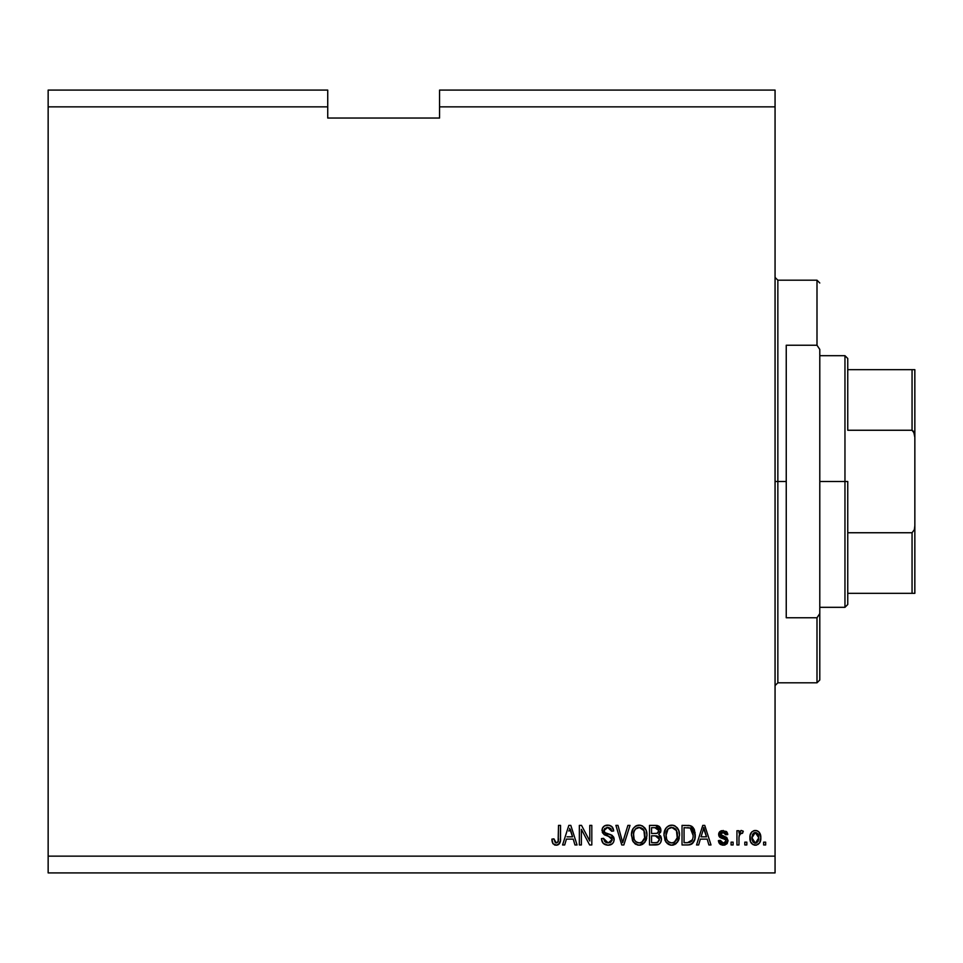<?xml version="1.0" encoding="UTF-8"?>
<svg xmlns="http://www.w3.org/2000/svg" width="963" height="963" viewBox="0 0 963 963"><rect width="100%" height="100%" fill="white"/><g stroke="black" fill="none" stroke-linecap="round" stroke-linejoin="round"><path stroke-width="1.44" d="M48.15 90.089L327.733 90.089L48.15 90.089L48.15 106.857L327.733 106.857L327.733 90.089L327.733 106.857L48.15 106.857L48.15 856.143L775.059 856.143L775.059 106.857L439.561 106.857L439.561 118.04L327.733 118.04L327.733 106.857L327.733 118.04L439.561 118.04L439.561 106.857L775.059 106.857L775.059 90.089L439.561 90.089L775.059 90.089L775.059 856.143L48.15 856.143L48.15 872.911L775.059 872.911L48.15 872.911L48.15 90.089M581.387 844.96L581.387 829.372L581.387 844.96L579.353 844.96L579.353 825.387L581.52 825.387L589.777 840.988L589.777 825.387L591.812 825.387L591.812 844.96L589.633 844.96L581.387 829.372L589.633 844.96L591.812 844.96L591.812 825.387L589.777 825.387L589.777 840.988L581.52 825.387L579.353 825.387L579.353 844.96L581.387 844.96L579.353 844.96L579.353 825.387L581.52 825.387M614.129 838.761L613.72 841.806L612.384 843.732L608.014 845.213L603.259 843.395L601.502 839.255L601.466 838.604L603.5 838.352L604.836 841.662L607.725 842.902L610.325 842.505L612.071 840.302L611.144 837.353L604.355 834.789L602.344 832.514L602.356 828.336L604.487 825.893L608.833 825.207L611.974 826.699L613.66 830.973L611.637 831.225L610.542 828.421L607.376 827.422L604.644 828.625L604.042 831.069L605.342 833.019L612.42 835.595L614.177 839.507L611.156 834.837L604.644 832.526L604.006 830.539L607.725 827.422L611.637 831.225L613.66 830.973C613.383 827.265 611.373 825.315 607.653 825.135C604.162 825.267 602.272 827.048 601.971 830.491L612.143 839.567L608.183 842.926L603.5 838.352L601.466 838.604C601.706 842.745 603.897 844.948 608.014 845.213L608.002 845.213C611.758 845.105 613.816 843.203 614.177 839.507L614.165 839.134M623.543 839.58L627.9 825.387L630.007 825.387L623.843 844.96L621.749 844.96L615.899 825.387L617.981 825.387L622.688 842.673L627.9 825.387L630.007 825.387L627.9 825.387L622.688 842.673L617.981 825.387L615.899 825.387L621.749 844.96L623.843 844.96L621.749 844.96L615.899 825.387L617.981 825.387L622.471 841.782M639.637 845.189L635.929 844.419L632.535 840.603L631.475 834.524L633.16 828.493L635.761 826.025L640.106 825.183L642.622 826.013L646.113 830.214L646.955 835.186L645.908 840.615L642.465 844.443L639.203 845.213L644.969 842.216L646.955 835.186C647.112 829.504 644.524 826.146 639.215 825.135C633.81 826.17 631.222 829.6 631.451 835.427L633.437 842.144L638.361 845.165M672.162 845.189L668.466 844.419L665.072 840.603L664.013 834.524L665.698 828.493L668.286 826.025L672.643 825.183L675.159 826.013L678.65 830.214L679.493 835.186L678.446 840.615L675.003 844.443L671.741 845.213L677.495 842.216L679.493 835.186C679.637 829.504 677.061 826.146 671.753 825.135C666.348 826.17 663.76 829.6 663.989 835.427L665.963 842.131L670.886 845.165M746.843 842.156L746.843 844.96L744.808 844.96L744.808 842.156L746.843 842.156L744.808 842.156L744.808 844.96L746.843 844.96L744.808 844.96L744.808 842.156L746.843 842.156L746.843 844.96L746.843 842.156M760.83 837.69L759.711 842.745L756.665 845.057L752.897 844.575L750.49 841.638L750.129 835.27L751.862 831.876L754.077 830.612L756.798 830.66L758.94 831.984L760.83 837.69C760.999 833.597 759.169 831.189 755.365 830.467C751.501 831.213 749.671 833.669 749.9 837.834C749.683 841.999 751.513 844.455 755.365 845.213L755.365 845.213C759.265 844.443 761.095 841.939 760.83 837.69M556.686 845.177L553.063 843.829L556.12 845.213L553.063 843.829L551.907 839.11L553.942 838.857L555.278 842.697L556.879 842.83L558.119 841.758L558.516 825.387L560.55 825.387L560.406 840.916L559.31 843.829L556.12 845.213C559.467 844.551 560.935 842.372 560.55 838.665L560.55 825.387L558.516 825.387L558.251 841.445L556.217 842.926L553.942 838.857L551.907 839.11L552.738 843.311M698.644 844.96L700.342 839.11L698.644 844.96L696.526 844.96L702.773 825.387L704.76 825.387L711.007 844.96L708.9 844.96L707.191 839.11L700.342 839.11L707.191 839.11L708.9 844.96L711.007 844.96L704.76 825.387L702.773 825.387L696.526 844.96L698.644 844.96L696.526 844.96L702.773 825.387L704.76 825.387L711.007 844.96L708.9 844.96M728.04 840.615L727.221 843.395L725.079 844.936L720.565 844.551L718.386 840.639L720.42 840.374L721.287 842.432L723.369 843.179L725.404 842.469L725.982 840.615L725.332 839.531L719.686 837.136L718.651 834.102L719.951 831.49L721.456 830.684L726.367 831.49L727.787 834.536L725.753 834.789L724.995 833.079L723.213 832.501L721.528 832.839L720.709 834.584L726.788 837.521L728.04 840.615L720.673 834.235L723.213 832.501L725.753 834.789L727.787 834.536L723.141 830.467L718.639 834.524L725.536 839.676L726.006 840.964L723.369 843.179L720.42 840.374L718.386 840.639L723.225 845.213L728.016 841.084M733.12 842.156L733.12 844.96L731.086 844.96L731.086 842.156L733.12 842.156L731.086 842.156L731.086 844.96L733.12 844.96L731.086 844.96L731.086 842.156L733.12 842.156L733.12 844.96L733.12 842.156M738.994 836.847L738.97 844.96L736.936 844.96L736.936 830.72L738.97 830.72L738.97 832.995L740.908 830.527L743.292 831.225L742.521 833.26L739.632 833.934L738.97 837.581L739.331 834.668L741.149 833.007L742.521 833.26L743.292 831.225L741.366 830.467L738.97 832.995L738.97 830.72L736.936 830.72L736.936 844.96L738.97 844.96L736.936 844.96L736.936 830.72L738.97 830.72M765.657 842.156L765.657 844.96L763.623 844.96L763.623 842.156L765.657 842.156L763.623 842.156L763.623 844.96L765.657 844.96L763.623 844.96L763.623 842.156L765.657 842.156L765.657 844.96L765.657 842.156M695.069 832.333L694.817 839.062L692.096 843.769L689.315 844.852L682.033 844.96L682.033 825.387L689.123 825.447L691.903 826.362L694.347 829.637L695.25 835.065L690.664 825.748L682.033 825.387L682.033 844.96L687.811 844.96L682.033 844.96L682.033 825.387M655.526 844.96C659.306 844.924 661.28 843.01 661.449 839.206L660.594 842.601L658.957 844.262L649.507 844.96L649.507 825.387L656.742 825.447L659.402 826.591L660.907 830.913L658.752 834.403L660.847 836.378L661.449 839.206L658.752 834.403L660.943 830.311L655.574 825.387L649.507 825.387L649.507 844.96L655.526 844.96L649.507 844.96L649.507 825.387L655.574 825.387M564.691 844.96L566.4 839.11L564.691 844.96L562.573 844.96L568.832 825.387L570.806 825.387L577.066 844.96L574.947 844.96L573.238 839.11L566.4 839.11L573.238 839.11L574.947 844.96L577.066 844.96L570.806 825.387L568.832 825.387L562.573 844.96L564.691 844.96L562.573 844.96L568.832 825.387L570.806 825.387L577.066 844.96L574.947 844.96M775.059 872.911L775.059 856.143L775.059 872.911M439.561 90.089L439.561 106.857L439.561 90.089M551.907 839.11L551.955 840.338L551.907 839.11L553.942 838.857L553.966 839.507L553.942 838.857M556.879 842.83L558.251 841.445L556.554 842.902M558.251 841.445L558.384 840.795L558.251 841.445M558.384 840.795L558.516 838.821M558.516 825.387L560.55 825.387L560.514 839.796M559.31 843.841L558.299 844.683L560.382 841.06M560.285 841.614L559.912 842.83M559.792 843.094L559.359 843.769M556.71 845.177L557.721 844.948M551.955 840.338L552.268 842.168M554.423 844.9L555.254 845.141M703.592 828.361L702.858 831.129L703.772 827.422L706.517 836.823L701.016 836.823L702.858 831.129L701.016 836.823L706.517 836.823L703.58 828.397M704.675 830.78L704.471 830.082M719.83 843.973L722.31 845.153L719.53 843.624M719.253 843.239L718.855 842.456M718.831 842.396L718.458 841.084M718.458 841.096L720.42 840.374L720.673 841.481M720.721 841.59L722.262 843.01M722.695 843.119L724.152 843.107M725.933 841.578L725.536 839.676L723.622 838.893L725.753 839.953M725.994 841.205L725.536 839.676M725.103 839.411L723.622 838.893M722.792 838.629L722.13 838.412M718.735 835.427L719.698 837.148M719.686 837.136L719.048 836.281M718.711 833.669L719.205 832.369M719.746 831.683L718.952 832.851M726.355 831.49L726.957 832.104M727.378 832.875L727.631 833.669M727.787 834.536L725.753 834.789L725.416 833.633M724.995 833.079L724.164 832.622M723.213 832.501L722.346 832.574M720.83 834.921L720.721 833.814L721.311 835.427L723.598 836.233L721.311 835.427L720.673 834.235L721.311 835.427M727.221 843.395L726.692 843.997M725.055 844.948L724.164 845.153M718.843 842.42L719.337 843.359M726.427 837.28L725.235 836.775M724.417 836.498L723.586 836.233M720.252 837.593L721.901 838.34M725.548 842.312L723.369 843.179M741.366 830.467L743.292 831.225L742.521 833.26L740.884 833.031M742.521 833.26L741.149 833.007L739.054 836.077M738.97 844.96L738.97 837.581M739.331 834.668L740.86 833.031M755.04 845.201L754.101 845.057M751.862 843.781L751.056 842.794M750.49 841.638L749.912 838.484M750.406 834.247L751.02 832.923M751.044 832.875L750.346 834.44M753.716 830.72L754.715 830.503M756.099 830.515L757.46 830.913M758.94 831.972L760.084 833.657M760.589 835.222L760.77 836.402M760.782 839.002L760.818 838.352M760.397 841.156L760.108 841.975M759.699 842.781L758.001 844.491M756.629 845.069L756.015 845.177M759.711 842.745L760.457 840.94M760.216 833.946L758.808 831.851M758.326 831.442L755.991 830.503M757.797 831.093L756.617 830.612M749.948 836.546L749.912 837.196M753.764 832.983L752.572 834.403L751.934 837.834L755.305 832.501L758.796 837.834L758.375 834.921M758.663 839.628L758.796 837.834L755.413 843.179L756.81 842.781M753.74 842.649L752.055 839.604L752.994 841.939M754.535 843.046L755.413 843.179L751.934 837.834L752.163 840.109M757.508 833.476L754.318 832.682M758.459 835.186L757.712 833.729M757.64 833.633L756.605 832.79M756.28 843.034L758.158 841.265L758.784 838.267M688.376 825.399L689.111 825.447M689.339 825.472L688.22 825.399M691.915 826.374L694.01 828.89M692.927 827.277L694.359 829.661M688.689 844.924L687.811 844.96C693.119 844.154 695.599 840.855 695.25 835.065L695.238 834.367M694.624 839.748L694.167 840.964M693.926 841.469L694.72 839.423M693.155 842.697L692.144 843.744M692.096 843.781L691.47 844.178M690.495 844.587L689.315 844.852M689.279 844.852L688.593 844.924M689.556 844.816L693.24 842.601M690.423 844.611L691.241 844.286M695.178 836.823L695.25 835.065M692.698 831.093L693.083 832.814M693.216 834.536L693.071 837.316M691.687 841.156L692.445 839.82L687.558 842.673L690.134 842.288M684.067 842.673L684.067 827.674L690.266 828.06L684.067 827.674L684.067 842.673L687.558 842.673L684.067 842.673M692.144 829.865L690.266 828.06L693.204 835.643M689.46 842.493L691.518 841.361M664.073 833.573L664.867 830.106L666.841 827.121M664.566 830.973L665.385 829.011M669.104 825.628L670.826 825.183M673.51 825.351L674.329 825.616M677.109 827.614L677.687 828.385M679.108 831.671L678.638 830.202M678.662 830.238L678.879 830.876M679.252 837.979L679.071 838.833M678.927 839.327L678.253 841M676.363 843.48L673.426 845.02L676.375 843.48M673.366 845.045L672.716 845.153M670.754 845.153L670.104 845.033M670.043 845.02L667.082 843.419M678.819 830.696L678.446 829.757M666.853 827.109L665.698 828.493M672.162 827.434L668.009 828.974L670.392 827.578M676.255 830.022L673.293 827.65L675.28 828.818M668.093 828.89L666.023 835.463C665.71 830.949 667.624 828.264 671.765 827.422L676.616 830.708L677.458 835.126C677.687 839.507 675.773 842.107 671.729 842.926L674.317 842.24L677.23 837.762M676.772 839.315L674.317 842.24M670.429 842.757L668.659 841.903L671.729 842.926C667.792 842.156 665.89 839.676 666.023 835.463L666.685 839.327L666.035 834.765L666.89 830.6M666.42 831.912L666.661 831.153L666.42 831.912M677.109 832.201L675.809 829.384M677.218 837.834L676.447 830.359M677.338 833.296L677.145 832.321M673.065 842.757L673.703 842.541M666.685 839.303L668.081 841.397M668.141 841.457L667.311 840.47M656.152 825.399L657.609 825.616M658.572 825.989L659.402 826.603L658.572 825.989M659.535 826.723L660.546 828.264M660.064 827.386L660.847 829.275M660.823 831.442L660.389 832.646M660.558 835.884L661.268 837.557M661.425 839.796L661.1 841.506M660.606 842.589L658.969 844.262M657.645 844.744L658.295 844.563M658.957 844.262L659.896 843.54M661.449 839.206L661.412 838.472M657.115 825.508L656.092 825.399M659.402 838.833L655.285 835.8L659.414 839.218L657.536 842.42L659.33 840.205L658.776 837.04L656.826 835.908L651.542 835.8L655.285 835.8M657.765 842.324L655.574 842.673L657.982 842.204M655.586 827.686L651.542 827.674L651.542 833.513L657.127 833.332L658.909 830.624L657.127 833.332L651.542 833.513L651.542 827.674L654.864 827.674L658.909 830.624L658.271 828.577L655.743 827.686M655.129 833.513L657.609 833.127M657.127 833.332L658.824 831.502L658.644 829.203M651.542 842.673L651.542 835.8L651.542 842.673L655.574 842.673L651.542 842.673M659.318 840.218L659.414 839.218M656.826 842.589L655.574 842.673M658.824 831.502L658.909 830.624M656.682 827.771L654.864 827.674M632.535 840.603L632.956 841.385M631.535 833.633L633.16 828.493L635.436 826.218M632.029 830.973L632.847 829.011M633.148 828.517L636.254 825.76M636.567 825.628L638.288 825.183M644.584 827.614L645.174 828.409M646.558 831.599L646.354 830.876M646.955 835.186L646.931 836.125M646.727 837.966L646.534 838.821M646.402 839.327L645.92 840.603M643.91 843.407L640.889 845.02L643.838 843.48M640.828 845.045L640.19 845.153M638.216 845.153L637.566 845.033M635.929 844.419L634.545 843.419M646.293 830.696L645.908 829.757M631.535 833.621L631.475 834.524M639.625 827.434L635.484 828.974L636.579 828.108M643.729 830.022L640.768 827.65L642.754 828.818M633.847 832.092L633.485 835.463C633.173 830.949 635.086 828.264 639.239 827.422L644.078 830.708L644.933 835.126C645.15 839.507 643.236 842.107 639.191 842.926L641.791 842.24L644.692 837.762M644.235 839.315L641.791 842.24M637.891 842.757L636.134 841.903L639.191 842.926C635.267 842.156 633.365 839.676 633.485 835.463L634.16 839.327L633.546 834.066M634.352 830.6L633.618 833.38M637.819 827.59L637.193 827.807M635.556 828.89L633.895 831.876M644.584 832.201L643.272 829.384M644.68 837.834L643.91 830.359M644.801 833.296L644.608 832.321M640.539 842.757L641.165 842.541M634.148 839.303L635.544 841.397M635.616 841.457L634.786 840.47M623.843 844.96L630.007 825.387L623.843 844.96M601.466 838.604L603.5 838.352L603.62 839.255L603.5 838.352M606.389 842.625L604.933 841.746M610.048 842.625L611.072 842.011M612.119 839.929L612.119 839.146M611.71 837.966L611.144 837.353M603.596 826.543L602.645 827.747M604.475 825.893L605.258 825.52M605.546 825.423L607.099 825.147M608.821 825.207L609.94 825.472M613.238 828.662L611.168 826.061M612.552 827.361L613.551 829.793M613.66 830.973L611.637 831.225L611.529 830.467L611.637 831.225M610.783 828.686L611.228 829.444M610.554 828.433L608.484 827.47L610.542 828.421M608.46 827.458L607.039 827.446M604.632 828.637L604.066 829.853M604.644 832.526L604.018 830.202L604.969 832.802M606.81 833.573L607.761 833.826L606.81 833.573M608.64 834.042L607.761 833.826M612.42 835.595L611.818 835.174M613.997 838.039L613.407 836.691M613.72 841.818L612.384 843.732M612.36 843.757L611.072 844.611M609.182 845.141L611.421 844.419M610.325 844.888L609.194 845.129M606.558 825.207L605.486 825.447M589.777 825.387L591.812 825.387L591.812 844.96L589.633 844.96M569.193 830.214L568.916 831.129M569.639 828.361L572.576 836.823L567.075 836.823L572.576 836.823L570.349 829.444M570.734 830.78L570.529 830.082M704.013 828.433L703.772 827.422M758.134 834.367L757.64 833.621M755.75 832.526L754.872 832.538M751.959 836.955L751.959 838.725M754.968 843.143L755.847 843.143M691.169 841.698L692.806 838.653M692.939 838.063L693.119 836.859M693.107 833.043L692.866 831.671M692.517 830.624L691.783 829.324M691.109 828.589L689.941 827.939M689.604 827.855L687.51 827.674M671.765 827.422L671.079 827.458M668.009 828.974L667.166 830.07M671.067 842.878L672.403 842.878M677.41 836.486L677.35 833.428M639.239 827.422L638.541 827.458M635.484 828.974L634.629 830.07M638.541 842.878L639.865 842.878M644.873 836.486L644.825 833.428M775.059 277.404L777.851 280.197L777.851 481.5L786.241 481.5L786.241 345.248L816.997 345.248L819.79 349.413L819.79 613.587L816.997 617.752L816.997 682.803L816.997 617.752L786.241 617.752L786.241 481.5L777.851 481.5L777.851 280.197L777.851 481.5L775.059 481.5L777.851 481.5L777.851 682.803L775.059 685.596M816.997 345.248L816.997 280.197L816.997 345.248L819.79 349.413L819.79 679.998L819.79 613.587L816.997 617.752L786.241 617.752L786.241 345.248L816.997 345.248M777.851 481.5L777.851 682.803L777.851 481.5M912.057 593.328L847.753 593.328L847.753 481.5L844.96 481.5L844.96 607.316L844.96 481.5L819.79 481.5L844.96 481.5L844.96 355.684L844.96 481.5L847.753 481.5L847.753 604.511L847.753 593.328L914.85 593.328L914.85 525.617L914.381 529.662L912.057 532.744L847.753 532.744L912.057 532.744L912.057 593.328L912.057 532.744L914.381 529.662L914.85 525.617L914.826 593.328M847.753 430.256L847.753 358.489L847.753 430.256L912.057 430.256L913.634 431.436L914.85 437.383L914.85 525.617L914.85 369.672L847.753 369.672L912.057 369.672L912.057 430.256L912.057 369.672L914.826 369.672L914.85 437.383L914.381 433.338L912.057 430.256L847.753 430.256M913.634 369.672L912.984 369.672M819.79 679.998L816.997 682.803L777.851 682.803M777.851 280.197L816.997 280.197L819.79 283.002M847.753 604.511L844.96 607.316L819.79 607.316M819.79 355.684L844.96 355.684L847.753 358.489"/></g></svg>

